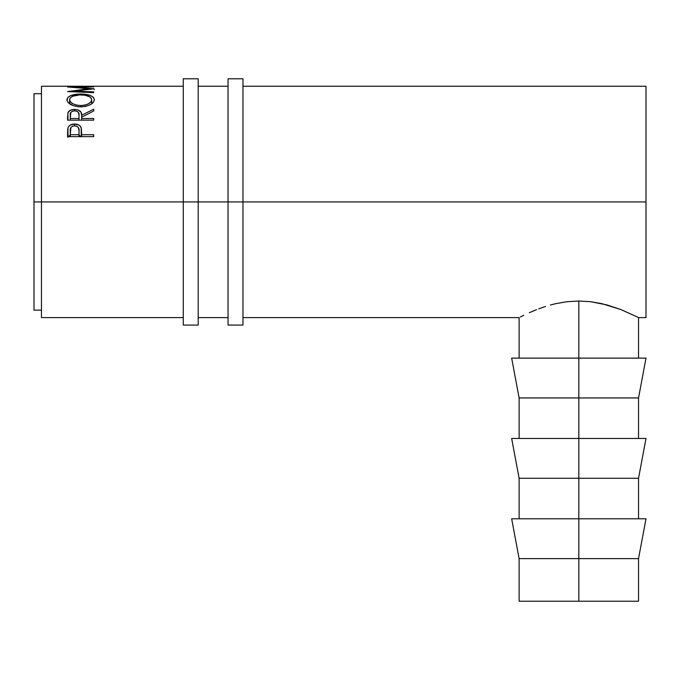 <?xml version="1.0" encoding="UTF-8"?>
<svg xmlns="http://www.w3.org/2000/svg" width="680" height="680" viewBox="0 0 680 680"><rect width="100%" height="100%" fill="white"/><g stroke="black" fill="none" stroke-linecap="round" stroke-linejoin="round"><path stroke-width="1.02" d="M183.269 325.074L183.269 201.926L41.463 201.926L41.463 86.241L41.463 201.926L34 201.926L34 93.704L34 201.926L183.269 201.926L183.269 78.778L183.269 201.926L198.194 201.926L198.194 78.778L198.194 201.926L183.269 201.926L183.269 325.074L198.194 325.074L198.194 201.926L242.973 201.926L242.973 78.778L242.973 201.926L228.047 201.926L228.047 325.074L242.973 325.074L242.973 201.926L646 201.926L646 86.241L242.973 86.241M198.194 325.074L198.194 201.926L228.047 201.926L228.047 325.074M228.047 78.778L228.047 201.926L228.047 78.778L242.973 78.778M242.973 325.074L242.973 201.926L646 201.926L646 86.241M646 518.798L638.537 558.62L519.12 558.62L578.833 558.62L578.833 478.287L519.12 478.287L578.833 478.287L578.833 397.945L519.12 397.945L578.833 397.945L578.833 301.01L590.623 301.707L601.876 303.654L620.976 309.604L637.347 316.999L620.976 309.604L607.104 304.963L590.623 301.707L578.833 301.01L578.833 358.122L646 358.122L578.833 358.122L578.833 397.945L638.537 397.945L578.833 397.945L578.833 438.464L646 438.464L578.833 438.464L578.833 478.287L638.537 478.287L578.833 478.287L578.833 518.798L646 518.798L578.833 518.798L578.833 601.222L519.12 601.222L638.537 601.222L638.537 558.62L578.833 558.62L578.833 601.222L638.537 601.222M93.704 136.629L67.584 136.629L67.719 129.174L68.332 126.99L70.38 125.001L74.596 124.032L78.888 125.044L80.384 126.344L81.388 128.69L81.651 134.708L93.704 134.708L93.704 136.629L93.704 134.708L81.651 134.708L81.651 136.629L81.226 127.968C80.282 125.392 78.072 124.075 74.596 124.032C71.188 124.083 68.986 125.341 67.974 127.806L67.584 136.629L93.704 136.629L93.704 134.708M183.269 86.241L41.463 86.241M91.026 86.258L80.98 86.258M78.302 86.258L70.261 86.258M93.704 86.632L67.584 86.972L89.02 88.74L67.584 91.562L93.704 92.641L93.704 91.894L74.868 91.145L74.868 91.851L74.868 91.145L93.704 88.791L74.91 87.133L93.704 88.791L74.868 91.145L93.704 91.894L93.704 92.641L67.584 91.562L89.02 88.74L67.584 86.972L93.704 86.632L74.91 87.49L93.704 86.853M93.704 120.156L67.584 120.156L67.941 112.668L70.295 110.27L74.001 109.42L77.775 109.837L80.954 112.098L81.651 115.26L93.704 109.208L93.704 110.968L81.651 117.206L81.651 118.516L93.704 118.516L93.704 120.156L93.704 118.516L81.651 118.516L81.651 120.156L81.651 115.26C81.991 111.767 79.628 109.82 74.57 109.412C71.085 109.48 68.876 110.568 67.941 112.668L67.584 120.156L93.704 120.156L93.704 118.516M66.98 100.445L67.864 97.41L70.831 95.548L79.271 94.044L85.892 94.384L90.355 95.514L93.381 97.342L94.376 99.705L93.415 102.272L90.457 104.609L86.028 106.284L82.118 106.828L78.081 106.726L73.1 105.612L67.966 102.374L66.98 100.445M520.319 316.999L523.779 315.274L520.319 316.999M529.312 312.698L536.622 309.629L529.312 312.698M538.704 308.83L545.521 306.459L538.704 308.83M550.46 304.988L555.73 303.671L550.46 304.988M566.967 301.716L555.73 303.671L566.967 301.716L578.833 301.01L566.967 301.716M41.463 317.611L41.463 201.926L41.463 317.611L183.269 317.611M646 317.611L646 201.926L646 317.611L638.537 317.611L637.347 316.999M34 310.148L34 201.926L34 310.148L41.463 310.148M67.974 137.369L67.974 127.806L67.974 137.369M68.349 136.629L70.261 134.988M74.596 125.783L74.596 124.032L74.596 125.783C78.013 126.344 79.492 128.095 79.033 131.044L79.033 136.629L79.033 131.044L78.974 136.629L78.974 134.708L70.261 134.708L70.261 136.629L70.261 134.708L78.974 134.708L79.033 131.044L78.344 127.517L76.797 126.242L74.605 125.783L72.462 126.233L70.924 127.457L70.261 134.708L70.261 130.883C69.81 128.01 71.255 126.319 74.605 125.783M79.033 135.04L80.784 136.629M81.226 136.629L81.226 127.968L81.226 136.629M67.584 136.629L67.584 132.464M70.38 134.929L68.332 136.663M80.877 136.782L78.888 134.963M67.584 86.317L93.704 86.317M89.02 88.74L89.02 89.309L89.02 88.74M93.704 91.894L93.704 92.641M67.941 120.156L67.941 112.668L67.941 120.156M74.57 110.84L74.57 109.412L74.57 110.84M81.651 115.26L81.651 117.206L93.704 110.968L93.704 109.208L81.651 115.26M93.704 109.208L93.704 110.968M67.584 120.156L67.584 116.544M74.562 110.84C78.004 111.307 79.484 112.786 79.008 115.277L79.008 120.156L79.008 115.277L78.974 120.156L78.974 118.516L70.261 118.516L70.261 120.156L70.261 118.516L78.974 118.516L79.008 115.277L78.319 112.302L76.789 111.222L74.562 110.84L72.403 111.231L70.89 112.285L70.261 118.516L70.261 115.2C69.768 112.752 71.204 111.299 74.562 110.84M80.639 94.027L80.639 94.894L80.639 94.027C72.165 94.138 67.592 96.067 66.912 99.807C67.753 103.955 72.369 106.309 80.758 106.862C89.139 106.241 93.678 103.853 94.376 99.705C93.576 96.025 88.995 94.129 80.639 94.027M80.75 105.544L80.75 106.862L80.75 105.544C73.924 105.077 70.201 103.139 69.598 99.747C70.142 96.679 73.822 95.055 80.631 94.894C87.499 95.047 91.188 96.662 91.698 99.747C91.171 103.114 87.516 105.052 80.75 105.544L85.025 105.085L88.57 103.725L90.933 101.83L91.698 99.747L91.698 103.844L91.655 99.237L89.93 96.934L84.957 95.217L79.526 94.911L72.734 96.22L70.414 97.792L69.641 99.237L69.598 103.844L69.598 99.747L70.439 101.847L72.82 103.751L76.432 105.085L80.75 105.544M93.704 88.57L94.376 89.615M511.658 358.122L578.833 358.122L511.658 358.122L519.12 397.945L519.12 438.464M511.658 438.464L578.833 438.464L511.658 438.464L519.12 478.287L519.12 518.798M511.658 518.798L578.833 518.798L511.658 518.798L519.12 558.62L519.12 601.222M183.269 78.778L198.194 78.778M638.537 518.798L638.537 478.287L646 438.464M638.537 438.464L638.537 397.945L646 358.122M34 93.704L41.463 93.704M228.047 86.241L198.194 86.241M638.537 358.122L638.537 317.611M519.12 358.122L519.12 317.611L242.973 317.611M198.194 317.611L228.047 317.611M79.033 131.028L79.033 136.629M79.008 115.269L79.008 120.156"/></g></svg>
